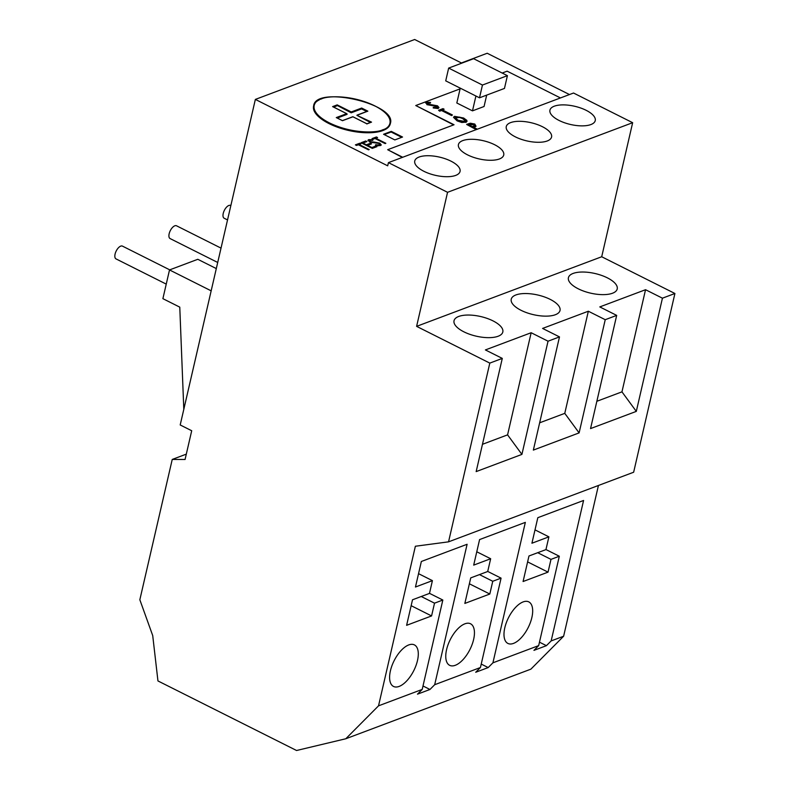 <?xml version="1.0" encoding="UTF-8"?>
<svg xmlns="http://www.w3.org/2000/svg" width="790" height="790" viewBox="0 0 790 790"><rect width="100%" height="100%" fill="white"/><g stroke="black" fill="none" stroke-linecap="round" stroke-linejoin="round"><path stroke-width="1.19" d="M351.185 112.812L337.182 105.426L351.185 112.812L361.583 108.902L366.728 111.479M333.597 107.065L337.103 105.742M337.281 118.036L347.027 114.372L346.682 113.671L347.096 114.056L336.945 117.868M370.411 122.46L356.892 115.32L370.816 122.302M468.885 124.919L473.97 124.642L474.889 125.492M473.615 58.697L448.661 68.088L482.453 85.044L507.407 75.662L473.615 58.697M455.109 117.809L459.74 117.493L462.654 118.628L465.429 120.998M352.735 116.88L342.475 120.692L336.283 117.582L346.682 113.671L332.61 106.611L337.182 104.882L351.264 111.953L361.662 108.042L361.583 108.902M474.049 124.326L474.958 125.334L472.301 126.637L468.549 124.751L470.07 124.178L473.97 124.642M507.407 75.662L504.464 88.431L479.5 97.812L482.453 85.044M479.5 97.812L445.718 80.856L448.661 68.088M455.87 116.989L459.82 117.167L462.723 118.312C465.34 119.537 466.021 120.594 464.767 121.482L458.052 120.238L455.129 117.641L455.791 117.315M465.488 120.84L464.767 121.482M169.741 269.854L122.46 246.125A7.15 3.387 116.7 0 0 115.083 254.084A7.15 3.387 116.7 0 0 116.041 258.913L166.246 284.114M221.022 248.119L176.525 225.792A7.15 3.387 116.7 0 0 169.159 233.751A7.15 3.387 116.7 0 0 170.107 238.58L217.714 262.468M230.848 205.578L230.601 205.459A7.15 3.387 116.7 0 0 223.234 213.419A7.15 3.387 116.7 0 0 224.182 218.247L227.53 219.926M337.182 104.882L333.271 106.897M351.264 111.953L351.264 112.486L361.662 108.576L367.133 111.331M361.662 108.042L367.854 111.153L356.892 115.32L371.527 122.124L366.807 123.951M476.627 129.461L466.643 124.455L468.282 123.842L470.346 123.21L474.79 124.04L475.985 126.104L473.457 127.21L477.377 129.185M451.673 115.251L441.571 110.175L439.754 110.857L438.598 110.284L442.973 108.635L444.128 109.218L442.311 109.899L452.423 114.975L451.603 115.567L452.423 114.975M437.018 107.638L436.742 106.067L426.965 104.349L426.383 102.256L430.51 102.384L430.53 102.986L427.459 102.868L427.666 104.043L437.502 105.801L438.973 107.529L438.174 108.22L433.187 107.934L433.315 107.391L437.621 107.104M425.652 103.065L426.383 102.256M466.821 120.356L466.09 122.134L461.874 122.174L457.173 120.554L453.569 117.197L454.546 116.337L463.621 118.006L466.821 120.356L467.018 121.443M473.793 127.378L475.916 126.42M466.643 124.455L476.222 129.609M442.647 110.067L444.128 109.218M438.598 110.284L439.684 111.183L441.492 110.501L451.603 115.567M427.39 103.194L430.53 102.986M426.314 102.582L426.896 104.665L436.663 106.393L436.949 107.963M433.187 107.934L438.104 108.536L438.914 107.677M475.916 96.015L472.489 110.857L456.827 102.996L460.254 88.154M472.489 110.857L484.063 106.502L486.689 95.106M453.549 117.364L457.094 120.87L461.804 122.49L466.09 122.134M466.021 122.46L466.742 120.673M183.803 409.339L179.774 307.142L162.888 298.66L169.514 269.933L197.796 259.298L216.302 268.58M401.725 137.332L391.129 132.009L384.226 134.606M378.074 145.785L379.161 145.636L379.921 144.461L379.161 145.636M379.526 143.74L381.106 145.182M369.601 140.867L369.809 142.042M367.982 140.59L370.727 140.077M356.063 145.202L360.122 144.106M371.823 148.145L376.198 146.93M366.333 145.39L370.707 144.175M361.721 143.069L366.086 141.864M372.702 138.941L376.751 137.845M402.712 157.259L387.673 149.705L454.043 124.751L415.757 105.534L460.096 88.865M502.183 73.035L507.131 71.179L560.456 97.94M211.167 290.839L169.514 269.933M402.308 157.407L387.673 149.705M453.638 124.899L415.757 105.534M569.471 94.553L487.193 53.256L461.409 62.953L414.671 39.5L255.358 99.412L387.693 165.821L388.433 162.631L573.53 93.023L632.652 122.697L601.704 256.75L416.607 326.359L489.81 363.104L448.552 541.841L415.372 546.245L378.529 705.835L345.793 738.759L296.566 750.5L157.951 680.94L152.717 635.575L139.84 599.758L172.24 459.434L185.067 459.494L191.703 430.738L180.199 424.961L255.358 99.412M394.832 139.919L383.565 134.27L391.277 131.367L402.545 137.025L394.832 139.919M391.129 132.009L391.277 131.367M379.644 143.8L379.793 143.158L381.264 144.886L380.464 145.577L375.477 145.301L375.606 144.748L375.477 145.301M375.606 144.748L379.309 145.005L379.032 143.434L371.438 142.398L369.256 141.706L368.535 140.255M367.962 140.255L368.683 139.623L372.801 139.741L372.673 140.314M372.801 139.741L372.821 140.344L369.75 140.225L369.137 141.252M369.75 140.225L369.829 141.963M369.957 141.4L371.962 141.924L371.843 142.457M371.962 141.924L374.203 142.072L374.065 142.635M374.203 142.072L379.793 143.158M359.776 143.217L360.931 143.8L359.114 144.481L369.226 149.557L368.476 149.833L358.364 144.768L356.557 145.449L355.401 144.866L359.776 143.217L359.628 143.859M359.114 144.481L358.976 145.074M390.3 123.694A39.352 15.81 -167 0 1 390.26 123.852A39.352 15.81 -167 0 1 348.36 130.409A39.352 15.81 -167 0 1 313.581 106.156A39.352 15.81 -167 0 1 313.62 105.998M365.75 140.976L366.896 141.558L362.956 143.039L366.422 144.777L370.362 143.296L371.517 143.879L367.577 145.36L371.902 147.532L375.852 146.051L377.008 146.624L372.317 148.392L361.05 142.743L365.75 140.976L365.602 141.617M362.956 143.039L362.817 143.622M366.422 144.777L366.284 145.37M370.362 143.296L370.214 143.928M367.577 145.36L367.439 145.943M371.902 147.532L371.774 148.115M375.852 146.051L375.704 146.683M376.415 136.966L377.571 137.549L375.754 138.23L385.856 143.296L385.115 143.583L375.003 138.507L373.196 139.188L372.041 138.606L376.415 136.966L376.267 137.598M375.754 138.23L375.615 138.813M547.213 140.985A23.256 9.342 13 0 0 551.568 137.025A23.256 9.342 13 0 0 531.018 122.697A23.256 9.342 13 0 0 506.262 126.568A23.256 9.342 13 0 0 520.808 139.159A23.256 9.342 13 0 0 547.213 140.985M590.89 124.563A23.256 9.342 13 0 0 595.245 120.603A23.256 9.342 13 0 0 574.695 106.275A23.256 9.342 13 0 0 549.939 110.146A23.256 9.342 13 0 0 564.485 122.736A23.256 9.342 13 0 0 590.89 124.563M499.379 158.978A23.256 9.342 13 0 0 503.734 155.018A23.256 9.342 13 0 0 483.184 140.689A23.256 9.342 13 0 0 458.427 144.56A23.256 9.342 13 0 0 472.973 157.151A23.256 9.342 13 0 0 499.379 158.978M455.712 175.4A23.256 9.342 13 0 0 460.057 171.44A23.256 9.342 13 0 0 439.507 157.111A23.256 9.342 13 0 0 414.75 160.982A23.256 9.342 13 0 0 429.296 173.573A23.256 9.342 13 0 0 455.712 175.4M564.771 413.358L588.343 311.221L605.239 319.693L579.11 432.89L564.771 413.358L539.659 422.798M579.11 432.89L533.349 450.093L559.488 336.896L542.592 328.423L588.343 311.221M621.957 391.85L645.539 289.713L662.435 298.185L636.306 411.383L621.957 391.85L596.845 401.29M636.306 411.383L590.545 428.585L616.684 315.388L599.788 306.915L645.539 289.713M507.575 434.865L531.157 332.728L548.043 341.201L521.913 454.398L507.575 434.865L482.463 444.306M521.913 454.398L476.163 471.6L502.292 358.403L485.396 349.931L531.157 332.728M612.527 293.228A25.043 10.063 -167 0 1 584.087 291.263A25.043 10.063 -167 0 1 568.415 277.705A25.043 10.063 -167 0 1 595.077 273.528A25.043 10.063 -167 0 1 617.217 288.962A25.043 10.063 -167 0 1 612.527 293.228M498.144 336.244A25.043 10.063 -167 0 1 469.695 334.279A25.043 10.063 -167 0 1 454.033 320.72A25.043 10.063 -167 0 1 480.695 316.543A25.043 10.063 -167 0 1 502.825 331.978A25.043 10.063 -167 0 1 498.144 336.244M555.331 314.736A25.043 10.063 -167 0 1 526.89 312.771A25.043 10.063 -167 0 1 511.229 299.213A25.043 10.063 -167 0 1 537.891 295.035A25.043 10.063 -167 0 1 560.021 310.47A25.043 10.063 -167 0 1 555.331 314.736M390.428 670.759A23.256 11.011 -63.3 0 1 414.375 644.887A23.256 11.011 -63.3 0 1 413.792 670.611A23.256 11.011 -63.3 0 1 393.519 686.451A23.256 11.011 -63.3 0 1 390.428 670.759M446.577 649.637A23.256 11.011 -63.3 0 1 470.534 623.774A23.256 11.011 -63.3 0 1 469.941 649.499A23.256 11.011 -63.3 0 1 449.668 665.338A23.256 11.011 -63.3 0 1 446.577 649.637M504.81 627.744A23.256 11.011 -63.3 0 1 528.767 601.871A23.256 11.011 -63.3 0 1 528.174 627.596A23.256 11.011 -63.3 0 1 507.901 643.435A23.256 11.011 -63.3 0 1 504.81 627.744M467.107 544.28L434.688 684.713L429.957 689.473L417.485 694.163L422.206 689.413L442.834 600.035L434.52 603.165L431.577 615.933L406.613 625.315L412.508 599.788L429.474 593.409L432.416 580.64L415.461 587.019L421.356 561.483L467.107 544.28M422.996 685.977L429.957 689.473M487.726 571.437L501.077 578.142L492.753 581.272L489.81 594.031L464.846 603.422L470.741 577.885L487.707 571.506L490.659 558.737L473.694 565.117L479.589 539.58L525.34 522.378L492.921 662.82L488.19 667.57L475.718 672.26L480.438 667.511L501.077 578.142M479.471 574.606L492.753 581.272M469.379 583.79L489.81 594.031M476.775 551.775L490.659 558.737M481.228 664.074L488.19 667.57M545.959 549.544L559.31 556.239L550.986 559.369L548.043 572.138L523.079 581.519L528.974 555.982L545.939 549.613L548.892 536.845L531.927 543.224L537.822 517.687L583.573 500.475L551.153 640.917L546.423 645.667L533.951 650.368L538.671 645.608L559.31 556.239M537.704 552.704L550.986 559.369M527.611 561.888L548.043 572.138M535.008 529.873L548.892 536.845M539.461 642.181L546.423 645.667M429.493 593.339L442.834 600.035M421.238 596.499L434.52 603.165M411.146 605.683L431.577 615.933M418.542 573.668L432.416 580.64M345.793 738.759L530.89 669.15L563.625 636.226L598.435 485.475M448.552 541.841L633.649 472.232L674.917 293.495L601.704 256.75M186.302 454.141L172.24 459.434M388.433 162.631L447.555 192.306L632.652 122.697M447.555 192.306L416.607 326.359M559.488 336.896L548.043 341.201M616.684 315.388L605.239 319.693M674.917 293.495L662.435 298.185M502.292 358.403L489.81 363.104M480.438 667.511L434.688 684.713M538.671 645.608L492.921 662.82M563.625 636.226L551.153 640.917M422.206 689.413L378.529 705.835M366.955 123.842L352.873 116.782M382.755 129.767C377.363 132.878 352.429 134.172 329.4 122.894C306.994 111.37 313.512 100.844 321.382 98.967C326.774 95.847 351.718 94.553 374.737 105.84C397.143 117.355 390.625 127.891 382.755 129.767M387.88 115.715A39.352 15.81 -167 0 1 390.339 123.546A39.352 15.81 -167 0 1 382.962 130.232A39.352 15.81 -167 0 1 338.278 127.15A39.352 15.81 -167 0 1 313.66 105.83A39.352 15.81 -167 0 1 319.288 99.886M371.201 122.164L366.906 123.773L352.834 116.713L342.425 120.623L336.5 117.651M346.899 113.74L332.817 106.67M367.518 111.183L357.12 115.093M390.26 123.852L390.339 123.536C397.548 103.974 315.724 85.103 313.65 105.83L313.581 106.156"/></g></svg>
